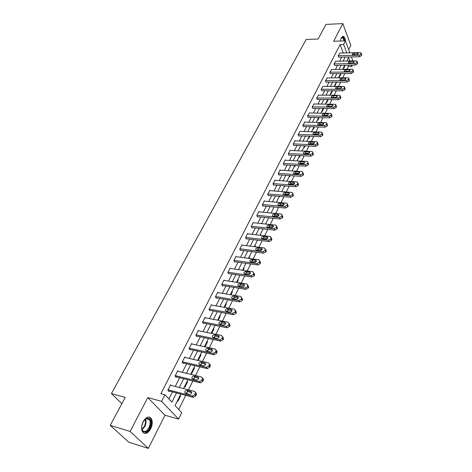 <?xml version="1.0" encoding="UTF-8"?>
<svg xmlns="http://www.w3.org/2000/svg" width="472" height="472" viewBox="0 0 472 472"><rect width="100%" height="100%" fill="white"/><g stroke="black" fill="none" stroke-linecap="round" stroke-linejoin="round"><path stroke-width="0.71" d="M150.692 428.853C152.503 424.871 152.716 421.478 151.329 418.664C148.892 415.838 146.184 416.811 143.205 421.573C141.376 425.52 141.134 428.918 142.479 431.768C144.975 434.677 147.712 433.703 150.692 428.853M345.516 41.076C345.238 38.61 344.566 37.04 343.486 36.373L341.244 37.636L340.377 41.046M180.788 394.067L175.071 405.536L181.738 412.634L178.569 419.083L161.607 401.353L164.964 394.775L171.897 402.156L176.522 392.952M164.993 415.236L147.783 397.589L130.125 431.449L110.218 425.343L128.762 442.205L148.338 448.4L164.993 415.236L178.569 419.083M348.678 49.601L350.814 45.347L342.831 23.6L333.615 41.276L345.439 40.875L349.888 52.852M352.431 65.095L351.811 66.357L351.345 65.112M346.926 69.319L348.365 66.41L351.811 66.357M178.746 409.448L185.714 395.353M186.546 393.672L187.72 391.3M188.434 389.854L192.83 380.963M193.673 379.258L194.8 376.981M195.52 375.517L199.798 366.88M200.653 365.145L201.733 362.956M202.458 361.487L206.618 353.086M207.479 351.327L208.524 349.227M209.255 347.746L213.297 339.569M214.176 337.799L215.173 335.781M215.91 334.288L219.84 326.335M220.731 324.541L221.687 322.6M222.43 321.102L226.253 313.367M227.15 311.555L227.882 310.069M228.814 308.187L232.543 300.652M233.445 298.823L234.136 297.425M235.08 295.519L238.702 288.191M239.611 286.351L240.266 285.029M241.216 283.111L244.744 275.972M245.664 274.114L246.278 272.869M247.234 270.94L250.667 263.99M251.594 262.119L252.172 260.951M253.134 259.004L256.479 252.237M257.411 250.355L257.954 249.251M258.921 247.298L262.178 240.708M263.116 238.814L263.63 237.782M264.597 235.817L267.772 229.398M268.715 227.492L269.193 226.525M270.173 224.548L273.264 218.3M274.214 216.377L274.657 215.474M275.636 213.492L278.651 207.403M279.607 205.473L280.02 204.63M281.005 202.641L283.938 196.706M284.899 194.765L285.283 193.986M286.274 191.986L289.135 186.198M290.097 184.251L290.451 183.531M291.448 181.519L294.233 175.885M295.201 173.932L295.531 173.265M296.528 171.248L299.242 165.755M300.216 163.79L300.517 163.176M301.514 161.158L304.163 155.801M305.136 153.831L305.413 153.27M306.416 151.246L309.001 146.025M309.974 144.048L310.228 143.535M311.237 141.506L313.75 136.414M314.73 134.431L314.96 133.971M315.969 131.936L318.423 126.968M319.402 124.986L319.609 124.567M320.618 122.525L323.013 117.687M323.998 115.693L324.175 115.327M325.19 113.28L327.521 108.56M328.512 106.566L328.671 106.241M329.686 104.188L331.958 99.586M334.105 95.255L336.324 90.766M338.448 86.465L340.613 82.087M342.725 77.821L344.837 73.549M130.125 431.449L148.338 448.4M110.218 425.343L125.239 397.43L111.427 393.601L306.169 39.453L318.128 39.017L325.999 24.396L342.831 23.6M111.427 393.601L121.87 403.696M348.365 66.41L347.893 65.165M344.595 65.508L344.831 66.121L343.286 69.231L343.05 68.611M340.548 73.626L340.79 74.24L339.215 77.396L338.973 76.783M336.53 82.099L335.085 85.692L334.837 85.078M332.465 90.754L330.89 94.123L330.636 93.509M326.364 102.076L326.618 102.689L328.182 99.551M322.022 110.784L322.287 111.392L323.727 108.501M317.609 119.634L317.874 120.242L319.196 117.599M313.125 128.638L313.396 129.239L314.588 126.85M308.558 137.783L308.841 138.39L309.897 136.266M303.921 147.087L304.21 147.689L305.124 145.848M299.207 156.551L299.496 157.152L300.269 155.595M294.404 166.179L294.705 166.775L295.33 165.513M289.525 175.968L289.826 176.563L290.304 175.613M284.557 185.933L284.864 186.528L285.182 185.891M279.636 196.334L279.819 196.665L279.967 196.364M265.848 223.462L266.149 224.112M260.455 234.277L260.556 235.339M254.963 245.292L255.311 245.871L254.856 246.779M249.369 256.514L249.723 257.087L249.051 258.444M243.67 267.943L244.036 268.509L243.127 270.332M237.858 279.589L238.236 280.156L237.091 282.457M231.941 291.46L232.324 292.02L230.932 294.817M225.911 303.561L226.306 304.11L224.654 307.431M219.763 315.892L220.164 316.441L218.241 320.299M213.492 328.471L213.904 329.013L211.704 333.427M207.096 341.297L207.515 341.834L205.031 346.832L204.6 346.3M200.57 354.383L201.001 354.909L198.464 360.012L198.028 359.487M193.915 367.729L194.358 368.254L191.768 373.458L191.319 372.939M187.124 381.352L187.579 381.872L184.93 387.182L184.475 386.668M180.192 395.259L180.658 395.766L177.956 401.188L177.49 400.687M343.297 53.017L340.1 44.574L160.869 393.683L164.964 394.775M168.893 398.964L172.469 391.89M175.212 386.462L179.643 377.7M182.363 372.325L186.67 363.8M189.36 358.478L193.549 350.189M196.216 344.92L200.293 336.849M202.93 331.633L206.901 323.78M209.509 318.618L213.373 310.971M215.958 305.856L219.722 298.416M222.282 293.348L225.946 286.109M228.483 281.088L232.047 274.031M234.56 269.058L238.035 262.19M240.525 257.264L243.906 250.579M246.372 245.694L249.664 239.18M252.113 234.336L255.322 227.994M257.747 223.197L260.874 217.014M263.276 212.258L266.32 206.234M268.704 201.52L271.671 195.65M274.031 190.977L276.928 185.254M279.265 180.623L282.085 175.047M284.409 170.457L287.159 165.017M289.46 160.462L292.138 155.164M294.422 150.651L297.035 145.476M299.295 141.004L301.844 135.96M304.086 131.523L306.57 126.608M308.8 122.207L311.219 117.41M313.426 113.044L315.792 108.365M317.981 104.035L320.287 99.474M322.459 95.179L324.707 90.73M326.866 86.465L329.061 82.128M331.197 77.898L333.338 73.661M335.456 69.467L337.545 65.331M339.651 61.171L341.687 57.136M339.852 53.106L338.17 55.967L338.878 57.2M335.716 61.248L333.999 64.151L334.725 65.378M331.503 69.52L329.763 72.47L330.5 73.691M327.232 77.921L325.456 80.924L326.205 82.134M322.883 86.47L321.078 89.515L321.845 90.718M318.47 95.155L316.629 98.247L317.408 99.445M313.974 103.982L312.104 107.126L312.901 108.318M309.414 112.961L307.502 116.159L308.31 117.345M304.77 122.095L302.817 125.345L303.496 126.815L303.649 126.52M300.044 131.387L298.062 134.685L298.752 136.154L298.906 135.853M295.242 140.833L295.088 140.514L293.218 144.19L293.926 145.653L294.08 145.346M290.357 150.45L290.197 150.12L288.292 153.86L289.012 155.317L289.171 155.005M285.383 160.232L285.212 159.896L283.277 163.701L284.014 165.153L284.173 164.834M280.321 170.185L280.144 169.843L278.173 173.72L278.928 175.159L279.094 174.841M275.176 180.322L274.987 179.968L272.975 183.915L273.748 185.348L273.913 185.024M269.931 190.641L269.736 190.275L267.689 194.293L268.479 195.727L268.645 195.39M264.597 201.149L264.385 200.771L262.302 204.86L263.111 206.288L263.282 205.945M259.163 211.845L258.939 211.462L256.815 215.627L257.641 217.043L257.818 216.695M253.629 222.749L253.393 222.347L251.228 226.589L252.072 228L252.255 227.646M247.989 233.852L247.741 233.439L245.54 237.764L246.402 239.162L246.585 238.802M242.248 245.163L241.983 244.744L239.741 249.145L240.62 250.532L240.808 250.166M236.395 256.697L236.112 256.255L233.829 260.745L234.732 262.125L234.92 261.748M230.436 268.45L230.135 267.996L227.805 272.568L228.725 273.937L228.92 273.559M224.359 280.433L224.035 279.961L221.657 284.628L222.601 285.985L222.802 285.595M218.164 292.652L217.816 292.162L215.397 296.917L216.365 298.263L216.565 297.867M211.851 305.113L211.48 304.605L209.007 309.455L209.999 310.788L210.205 310.381M205.414 317.827L205.013 317.296L202.488 322.246L203.503 323.568L203.715 323.155M198.848 330.801L198.411 330.247L195.839 335.297L196.877 336.601L197.095 336.182M192.151 344.041L191.679 343.463L189.054 348.613L190.116 349.905L190.334 349.475M185.319 357.552L184.806 356.95L182.127 362.207L183.219 363.481L183.443 363.039M178.351 371.352L177.791 370.715L175.053 376.09L176.174 377.34L176.398 376.892M171.242 385.447L170.628 384.774L167.831 390.261L168.976 391.494L169.212 391.04M147.783 397.589L161.607 401.353M340.1 44.574L343.61 44.462L345.439 40.875M349.793 60.976L348.531 57.614L346.826 61.035M344.743 65.219L342.666 69.372M340.566 73.591L338.442 77.85M336.324 82.099L334.147 86.465M332.011 90.748L329.781 95.226M327.627 99.545L325.338 104.135M323.167 108.489L320.824 113.191M318.629 117.587L316.228 122.407M314.022 126.832L311.555 131.782M309.331 136.249L306.8 141.317M304.552 145.819L301.962 151.022M299.696 155.565L297.035 160.899M294.752 165.477L292.026 170.952M289.719 175.572L286.923 181.189M284.598 185.85L281.725 191.608M279.383 196.311L276.433 202.222M274.067 206.966L271.046 213.031M268.656 217.822L265.553 224.047M263.146 228.873L259.96 235.268M257.529 240.142L254.26 246.703M251.806 251.623L248.449 258.361M245.971 263.323L242.525 270.244M240.024 275.253L236.484 282.356M233.959 287.418L230.324 294.717M227.775 299.82L224.035 307.319M221.468 312.476L217.627 320.181M215.031 325.385L211.084 333.303M208.465 338.56L204.405 346.696M201.756 352.006L197.591 360.366M194.912 365.735L190.629 374.331M187.927 379.748L183.519 388.592M351.398 56.923L352.879 60.917M346.778 52.935L343.61 44.462M179.254 387.5L183.679 378.697M186.387 373.305L190.682 364.738M193.367 359.398L197.55 351.074M200.205 345.781L204.27 337.681M206.901 332.447L210.86 324.565M213.462 319.379L217.315 311.703M219.893 306.57L223.645 299.1M226.2 294.015L229.846 286.746M232.377 281.707L235.935 274.627M238.437 269.636L241.9 262.745M244.384 257.8L247.753 251.086M250.213 246.183L253.499 239.646M255.936 234.79L259.134 228.424M261.547 223.61L264.668 217.403M267.058 212.636L270.096 206.588M272.468 201.863L275.43 195.974M277.778 191.284L280.663 185.543M282.993 180.9L285.808 175.301M288.121 170.699L290.858 165.241M293.147 160.675L295.82 155.359M298.092 150.833L300.699 145.647M302.953 141.157L305.49 136.101M307.726 131.647L310.204 126.72M312.417 122.301L314.83 117.493M317.031 113.115L319.385 108.424M321.568 104.082L323.863 99.509M326.028 95.202L328.27 90.742M330.412 86.465L332.601 82.11M334.731 77.874L336.861 73.626M338.973 69.419L341.055 65.278M343.15 61.106L345.179 57.059M344.283 66.133L344.831 66.121M340.241 74.246L340.79 74.24M336.129 82.488L336.683 82.488M331.958 90.86L332.512 90.866M265.588 223.976L266.178 224.041M260.202 234.785L260.798 234.855M254.715 245.794L255.311 245.871M249.122 257.004L249.723 257.087M243.428 268.421L244.036 268.509M237.628 280.061L238.236 280.156M231.717 291.914L232.324 292.02M225.693 304.003L226.306 304.11M219.545 316.323L220.164 316.441M213.285 328.89L213.904 329.013M206.895 341.698L207.515 341.834M200.382 354.773L201.001 354.909M193.732 368.107L194.358 368.254M186.947 381.712L187.579 381.872M180.021 395.601L180.658 395.766M339.628 53.112L360.219 52.593L361.056 52.846L360.891 54.138L358.932 55.224L338.306 55.708M338.648 57.206L359.481 56.746L358.932 55.224M357.398 53.129L358.059 53.33C358.337 54.056 357.841 54.545 356.572 54.811L352.478 54.699C352.195 53.979 352.69 53.483 353.959 53.218L357.398 53.129L357.829 54.321M353.823 54.876L357.263 54.663M361.233 53.33L361.694 55.13L361.434 55.655L359.481 56.746M341.032 38.09L343.168 37.377L344.595 40.899M344.082 40.916L342.772 37.754L341.103 37.978M344.938 40.887L343.274 36.657L342.524 36.303M142.579 422.965L143.069 421.879L146.344 418.304C150.828 417.862 151.901 421.148 149.553 428.175C146.373 434.972 140.031 432.21 142.019 424.735M141.765 428.529L142.343 430.157C144.338 432.482 146.532 431.703 148.922 427.827C150.373 424.647 150.55 421.927 149.441 419.673C148.586 418.357 147.417 418.027 145.942 418.688L144.556 419.702M143.163 421.697L141.771 426.104M143.83 433.143C146.113 433.491 148.178 431.992 150.031 428.635C151.831 424.688 152.043 421.313 150.668 418.522L148.91 417.03M335.48 61.254L356.177 60.853L357.003 61.1L356.844 62.434L354.867 63.531L334.135 63.885M334.483 65.384L355.428 65.047L354.867 63.531M353.339 61.384L353.994 61.578C354.289 62.322 353.788 62.823 352.495 63.095L348.395 62.965C348.094 62.221 348.59 61.72 349.882 61.449L353.339 61.384L353.782 62.587M349.669 63.142L353.28 62.906M357.192 61.614L357.658 63.413L357.398 63.95L355.428 65.047M331.261 69.52L352.065 69.248L352.879 69.496L352.726 70.865L350.731 71.968L329.898 72.198M330.252 73.691L351.304 73.484L350.731 71.968M349.209 69.773L349.852 69.962C350.171 70.723 349.669 71.237 348.354 71.508L344.241 71.361C343.929 70.605 344.424 70.092 345.734 69.815L349.209 69.773L349.669 70.983M345.457 71.543L349.221 71.29M353.08 70.033L353.563 71.832L353.298 72.381L351.304 73.484M326.984 77.927L347.888 77.786L348.69 78.027L348.542 79.438L346.531 80.553L325.597 80.647M325.957 82.134L347.121 82.063L346.531 80.553M345.014 78.299L345.646 78.488C345.982 79.261 345.48 79.786 344.147 80.063L340.029 79.898C339.692 79.125 340.188 78.6 341.522 78.322L345.014 78.299L345.486 79.52M341.179 80.081L345.085 79.809M348.902 78.588L349.392 80.393L349.121 80.948L347.121 82.063M322.63 86.47L343.64 86.465L344.424 86.695L344.289 88.152L342.265 89.273L321.22 89.237M321.585 90.718L342.861 90.783L342.265 89.273M340.749 86.966L341.368 87.155C341.728 87.945 341.226 88.482 339.864 88.765L335.739 88.577C335.38 87.786 335.881 87.249 337.238 86.966L340.749 86.966L341.238 88.199M336.837 88.76L340.873 88.47M344.654 87.285L345.156 89.096L344.884 89.662L342.861 90.783M318.205 95.149L339.321 95.285L340.088 95.515L339.964 97.014L337.922 98.146L316.771 97.964M317.143 99.445L338.53 99.651L337.922 98.146M336.412 95.781L337.02 95.963C337.403 96.772 336.896 97.32 335.515 97.61L331.385 97.403C331.002 96.595 331.503 96.046 332.884 95.757L336.412 95.781L336.914 97.02M332.43 97.586L336.589 97.279M340.336 96.135L340.849 97.946L340.572 98.518L338.53 99.651M313.703 103.982L334.925 104.259L335.68 104.483L335.562 106.023L333.503 107.168L312.246 106.843M312.623 108.318L334.129 108.672L333.503 107.168M331.999 104.749L332.595 104.92C333.002 105.752 332.5 106.312 331.084 106.601L326.954 106.377C326.547 105.557 327.049 104.996 328.459 104.695L331.999 104.749L332.518 105.993M327.952 106.554L332.229 106.241M335.946 105.126L336.465 106.943L336.182 107.527L334.129 108.672M309.13 112.955L330.459 113.386L331.197 113.605L331.09 115.192L329.013 116.342L307.65 115.87M308.027 117.333L329.651 117.841L329.013 116.342M327.515 113.864L328.093 114.035C328.524 114.879 328.022 115.451 326.583 115.752L322.453 115.51C322.016 114.666 322.518 114.094 323.951 113.787L327.515 113.864L328.046 115.115M323.397 115.681L324.594 115.28L327.786 115.351M331.48 114.277L332.011 116.1L331.722 116.69L329.651 117.841M304.481 122.089L325.916 122.673L326.63 122.879L326.536 124.519L324.441 125.682L302.971 125.045M303.36 126.508L325.09 127.174L324.441 125.682M322.954 123.139L323.515 123.298C323.975 124.165 323.467 124.755 322.004 125.056L317.868 124.797C317.408 123.935 317.91 123.345 319.373 123.039L322.954 123.139L323.503 124.396M318.771 124.962L320.028 124.525L323.267 124.62M326.937 123.587L327.474 125.41L327.184 126.012L325.09 127.174M299.75 131.375L321.29 132.119L321.981 132.319L321.904 134.007L319.792 135.181L298.215 134.384M298.605 135.842L320.458 136.668L319.792 135.181M318.311 132.573L318.854 132.732C319.343 133.617 318.842 134.213 317.349 134.526L313.213 134.243C312.718 133.364 313.219 132.762 314.712 132.449L318.311 132.573L318.871 133.836M314.069 134.408L315.379 133.93L318.665 134.048M322.311 133.057L322.866 134.886L322.565 135.499L320.458 136.668M294.935 140.821L316.588 141.73L317.255 141.919L317.19 143.659L315.06 144.845L293.372 143.883M293.767 145.329L315.738 146.332L315.06 144.845M313.585 142.172L314.116 142.326C314.629 143.228 314.128 143.842 312.606 144.161L308.47 143.86C307.951 142.957 308.452 142.343 309.968 142.019L313.585 142.172L314.169 143.441M309.29 144.019L310.653 143.5L313.98 143.641M317.603 142.697L318.169 144.526L317.868 145.146L315.738 146.332M290.038 150.432L311.797 151.512L312.44 151.695L312.706 152.851L312.393 153.488L310.246 154.68L288.451 153.547M288.846 154.987L310.936 156.161L310.246 154.68M308.776 151.943L309.284 152.084C309.833 153.011 309.331 153.636 307.779 153.966L303.649 153.642C303.095 152.721 303.596 152.096 305.142 151.76L308.776 151.943L309.378 153.217M304.422 153.795L305.838 153.235L309.207 153.406M312.818 152.503L313.396 154.338L313.083 154.969L310.936 156.161M285.053 160.214L306.924 161.465L307.537 161.642L307.827 162.846L307.514 163.495L305.343 164.698L283.436 163.383M283.843 164.816L306.051 166.168L305.343 164.698M303.885 161.89L304.369 162.026C304.953 162.97 304.452 163.613 302.871 163.949L298.741 163.601C298.151 162.657 298.652 162.02 300.233 161.678L303.885 161.89L304.499 163.165M299.478 163.749L300.947 163.147L304.346 163.347M307.945 162.486L308.535 164.321L308.216 164.97L306.051 166.168M279.984 170.168L301.962 171.602L302.546 171.767L302.865 173.017L302.54 173.678L300.351 174.894L278.338 173.395M278.745 174.817L301.077 176.357L300.351 174.894M298.906 172.009L299.366 172.138C299.986 173.106 299.484 173.761 297.873 174.109L293.743 173.737C293.124 172.776 293.619 172.121 295.23 171.767L298.906 172.009L299.537 173.289M294.44 173.879L295.962 173.23L299.401 173.46M302.983 172.652L303.584 174.487L303.26 175.147L301.077 176.357M274.822 180.298L296.912 181.927L297.466 182.074L297.808 183.378L297.478 184.05L295.271 185.272L273.146 183.584M273.559 184.994L296.015 186.735L295.271 185.272M293.832 182.322L294.268 182.44C294.923 183.425 294.428 184.098 292.782 184.458L288.657 184.062C288.003 183.083 288.492 182.41 290.138 182.044L293.832 182.322L294.481 183.596M289.318 184.192L290.888 183.502L294.357 183.761M297.926 183L298.546 184.841L298.215 185.508L296.015 186.735M269.565 190.611L291.767 192.434L292.286 192.576L292.658 193.927L292.321 194.612L290.097 195.845L267.86 193.957M268.273 195.355L290.852 197.296L290.097 195.845M288.669 192.818L289.076 192.924C289.773 193.933 289.277 194.623 287.595 194.995L283.483 194.576C282.787 193.573 283.277 192.883 284.958 192.511L288.669 192.818L289.33 194.086M284.103 194.7L285.719 193.957L289.224 194.252M292.782 193.538L293.413 195.384L293.077 196.063L290.852 197.296M264.214 201.113L286.522 203.143L287.011 203.267L287.413 204.671L287.07 205.367L284.822 206.612L262.479 204.518M262.892 205.91L285.601 208.058L284.822 206.612M283.406 203.509L283.79 203.609C284.527 204.636 284.032 205.338 282.315 205.727L278.214 205.279C277.477 204.258 277.961 203.556 279.678 203.167L283.406 203.509L284.085 204.777M278.793 205.397L280.457 204.606L283.985 204.936M287.542 204.27L288.185 206.122L287.843 206.813L285.601 208.058M258.762 211.81L281.188 214.046L281.631 214.158L282.067 215.615L281.725 216.323L279.453 217.586L256.992 215.279M257.417 216.654L280.244 219.02L279.453 217.586M278.049 214.4L278.403 214.489C279.182 215.539 278.692 216.259 276.934 216.654L272.845 216.188C272.067 215.143 272.55 214.424 274.303 214.022L278.049 214.4L278.745 215.657M273.388 216.294L275.099 215.456L278.657 215.816M282.203 215.202L282.858 217.061L282.516 217.769L280.244 219.02M253.21 222.701L275.748 225.156L276.155 225.262L276.627 226.772L276.273 227.492L273.978 228.761L251.411 226.235M251.836 227.598L274.792 230.194L273.978 228.761M272.586 225.492L272.91 225.575C273.731 226.643 273.247 227.386 271.453 227.793L267.376 227.297C266.55 226.235 267.034 225.498 268.822 225.079L272.586 225.492L273.3 226.749M267.884 227.398L269.636 226.507L273.217 226.902M276.763 226.342L277.43 228.2L277.082 228.926L274.792 230.194M247.558 233.799L270.202 236.478L271.075 238.136L270.716 238.873L268.403 240.154L245.723 237.398M246.142 238.743L269.235 241.575L268.403 240.154M267.022 236.802L267.311 236.873C268.185 237.959 267.701 238.72 265.872 239.145L261.807 238.62C260.933 237.54 261.411 236.779 263.24 236.348L267.022 236.802L267.754 238.047M262.279 238.714L264.072 237.764L267.677 238.201M271.217 237.693L271.901 239.564L271.542 240.295L269.235 241.575M241.794 245.11L264.556 248.024L265.423 249.723L265.058 250.473L262.721 251.771L239.923 248.779M240.348 250.107L263.571 253.175L262.721 251.771M261.352 248.325L261.606 248.384C262.526 249.493 262.048 250.272 260.178 250.715L256.131 250.16C255.21 249.057 255.682 248.284 257.547 247.835L261.352 248.325L262.096 249.558M256.567 250.243L258.402 249.24L262.025 249.712M265.571 249.257L266.267 251.139L265.901 251.889L263.571 253.175M235.923 256.632L259.069 259.854L259.653 261.535L259.281 262.302L256.921 263.606L234.018 260.373M234.442 261.683L257.795 265.004L256.921 263.606M255.576 260.072L255.789 260.125C256.756 261.252 256.284 262.048 254.373 262.509L250.343 261.925C249.375 260.804 249.847 260.007 251.747 259.541L255.576 260.072L256.331 261.287M250.744 262.001L252.626 260.939L256.267 261.447M259.806 261.051L260.52 262.939L260.149 263.7L257.795 265.004M229.941 268.373L253.145 271.837L253.777 273.583L253.393 274.362L251.015 275.678L228 272.185M228.413 273.477L251.906 277.064L251.015 275.678M249.682 272.049L249.859 272.09C250.874 273.241 250.408 274.055 248.455 274.539L244.443 273.919C243.428 272.775 243.894 271.96 245.835 271.477L249.682 272.049L250.449 273.247M244.809 273.984L246.732 272.863L250.39 273.412M253.936 273.07L254.662 274.969L254.284 275.748L251.906 277.064M223.84 280.35L247.11 284.055L247.782 285.867L247.393 286.657L244.986 287.991L221.858 284.238M222.271 285.507L245.9 289.365L244.986 287.991M243.67 284.268L243.806 284.297C244.88 285.466 244.413 286.303 242.425 286.805L238.431 286.15C237.363 284.988 237.823 284.156 239.805 283.648L243.67 284.268L244.449 285.442M238.761 286.209L240.726 285.023L244.396 285.613M247.947 285.33L248.685 287.241L248.302 288.038L245.9 289.365M217.616 292.557L240.944 296.522L241.664 298.392L241.269 299.207L238.838 300.552L215.598 296.522M216.005 297.767L239.776 301.915L238.838 300.552M237.54 296.729L237.634 296.746C238.761 297.938 238.301 298.794 236.265 299.313L232.295 298.623C231.174 297.443 231.628 296.587 233.658 296.062L237.54 296.729L238.33 297.879M232.596 298.676L234.596 297.425L238.283 298.056M241.835 297.832L242.596 299.761L242.201 300.57L239.776 301.915M211.273 305.006L234.661 309.243L235.422 311.178L235.021 312.01L232.566 313.367L209.214 309.054M209.615 310.275L233.528 314.712L232.566 313.367M231.286 309.437L231.339 309.449C232.519 310.659 232.065 311.532 229.988 312.075L226.041 311.349C224.867 310.145 225.309 309.272 227.386 308.729L231.286 309.437L232.082 310.564M226.306 311.396L228.348 310.074L232.041 310.753M235.605 310.582L236.378 312.535L235.97 313.361L233.528 314.712M204.801 317.709L228.23 322.223L229.056 324.229L228.643 325.072L226.171 326.441L202.7 321.833M203.09 323.031L227.15 327.774L226.165 326.441L227.156 327.774L229.622 326.406L228.643 325.072M224.902 322.406L224.914 322.406C226.147 323.633 225.704 324.529 223.58 325.102L219.657 324.335C218.424 323.113 218.866 322.217 220.984 321.65L224.902 322.406L225.704 323.503L224.914 322.406M219.893 324.376L221.97 322.984L225.669 323.703M229.244 323.568L230.029 325.562L229.622 326.406M198.199 330.666L221.74 335.48L222.554 337.545L222.135 338.406L219.692 339.799L196.057 334.872M196.435 336.04L220.636 341.108L219.633 339.787M218.388 335.645C219.639 336.872 219.203 337.793 217.085 338.4L213.096 337.574C211.863 336.341 212.306 335.427 214.412 334.831L218.388 335.645L219.197 336.701M213.344 337.627L215.421 336.147L219.167 336.919M222.755 336.807L223.557 338.866L223.138 339.728L220.636 341.108M191.461 343.887L215.297 349.068L216.123 350.147L215.492 352.018L213.084 353.439L189.272 348.183M189.632 349.315L213.993 354.72L212.96 353.416M211.739 349.156C212.99 350.395 212.559 351.339 210.453 351.982L206.4 351.091C205.167 349.846 205.603 348.914 207.698 348.283L211.739 349.156L212.547 350.177M206.665 351.15L208.736 349.581L212.524 350.407M216.129 350.312L217.144 351.451L216.518 353.322L213.993 354.72M184.587 357.387L208.347 362.838C209.308 363.18 209.574 363.906 209.143 365.021L208.707 365.918L206.335 367.363L182.351 361.77M182.688 362.868L207.208 368.614L206.152 367.328M204.954 362.956C206.199 364.201 205.774 365.163 203.686 365.847L199.562 364.891C198.334 363.641 198.759 362.685 200.848 362.018L204.954 362.956L205.757 363.936M199.851 364.962L201.904 363.304L205.745 364.183M209.362 364.083L210.323 364.927L210.193 366.307L209.757 367.21L207.208 368.614M177.566 371.163L201.438 376.957C202.405 377.311 202.665 378.06 202.222 379.199L201.774 380.119L199.438 381.582L175.283 375.641M175.596 376.691L200.275 382.81L199.19 381.541M198.022 377.045C199.267 378.302 198.848 379.287 196.771 380.001L192.582 378.986C191.349 377.73 191.774 376.744 193.845 376.042L198.022 377.045L198.812 377.978M192.889 379.063L194.93 377.311L198.812 378.243M202.441 378.143L202.512 378.225C203.479 378.585 203.739 379.335 203.302 380.467L202.854 381.388L200.275 382.81M170.398 385.229L194.381 391.376C195.349 391.748 195.603 392.521 195.154 393.683L194.694 394.621L192.393 396.108L168.067 389.801M168.345 390.81L193.195 397.312L192.086 396.061M190.936 391.435C192.181 392.704 191.774 393.713 189.709 394.468L185.449 393.382C184.222 392.114 184.635 391.111 186.694 390.368L190.936 391.435L191.72 392.32M185.785 393.471L187.809 391.618L191.732 392.61M195.367 392.498L195.485 392.627C196.452 393.005 196.706 393.772 196.258 394.934L195.803 395.872L193.195 397.312M361.694 55.13L361.151 53.607M361.434 55.655L360.891 54.138M353.959 53.218L354.513 54.728M340.454 40.35L340.572 41.04M145.535 418.918C146.379 421.166 146.131 423.726 144.786 426.594L142.042 429.762M141.948 429.249L144.296 426.381C145.541 423.756 145.819 421.366 145.122 419.207M357.658 63.413L357.103 61.897M357.398 63.95L356.844 62.434M349.882 61.449L350.448 62.959M353.563 71.832L352.991 70.316M353.298 72.381L352.726 70.865M345.734 69.815L346.312 71.325M349.392 80.393L348.814 78.883M349.121 80.948L348.542 79.438M341.522 78.322L342.111 79.827M345.156 89.096L344.566 87.585M344.884 89.662L344.289 88.152M337.238 86.966L337.84 88.47M340.849 97.946L340.241 96.441M340.572 98.518L339.964 97.014M332.884 95.757L333.498 97.256M336.465 106.943L335.846 105.445M336.182 107.527L335.562 106.023M328.459 104.695L329.084 106.194M332.011 116.1L331.379 114.602M331.722 116.69L331.09 115.192M323.951 113.787L324.594 115.28M327.474 125.41L326.831 123.918M327.184 126.012L326.536 124.519M319.373 123.039L320.028 124.525M322.866 134.886L322.205 133.393M322.565 135.499L321.904 134.007M314.712 132.449L315.379 133.93M318.169 144.526L317.497 143.04M317.868 145.146L317.19 143.659M309.968 142.019L310.653 143.5M313.396 154.338L312.706 152.851M313.083 154.969L312.393 153.488M305.142 151.76L305.838 153.235M308.535 164.321L307.827 162.846M308.216 164.97L307.514 163.495M300.233 161.678L300.947 163.147M303.584 174.487L302.865 173.017M303.26 175.147L302.54 173.678M295.23 171.767L295.962 173.23M298.546 184.841L297.808 183.378M298.215 185.508L297.478 184.05M290.138 182.044L290.888 183.502M293.413 195.384L292.658 193.927M293.077 196.063L292.321 194.612M284.958 192.511L285.719 193.957M288.185 206.122L287.413 204.671M287.843 206.813L287.07 205.367M279.678 203.167L280.457 204.606M282.858 217.061L282.067 215.615M282.516 217.769L281.725 216.323M274.303 214.022L275.099 215.456M277.43 228.2L276.627 226.772M277.082 228.926L276.273 227.492M268.822 225.079L269.636 226.507M271.901 239.564L271.075 238.136M271.542 240.295L270.716 238.873M263.24 236.348L264.072 237.764M266.267 251.139L265.423 249.723M265.901 251.889L265.058 250.473M257.547 247.835L258.402 249.24M260.52 262.939L259.653 261.535M260.149 263.7L259.281 262.302M251.747 259.541L252.626 260.939M254.662 274.969L253.777 273.583M254.284 275.748L253.393 274.362M245.835 271.477L246.732 272.863M248.685 287.241L247.782 285.867M248.302 288.038L247.393 286.657M239.805 283.648L240.726 285.023M242.596 299.761L241.664 298.392M242.201 300.57L241.269 299.207M233.658 296.062L234.596 297.425M236.378 312.535L235.422 311.178M235.97 313.361L235.021 312.01M227.386 308.729L228.348 310.074M230.029 325.562L229.056 324.229M220.984 321.65L221.97 322.984M223.557 338.866L222.554 337.545M223.138 339.728L222.135 338.406M214.453 334.837L215.462 336.152M216.943 352.442L215.922 351.138M216.518 353.322L215.492 352.018M207.78 348.295L208.819 349.599M210.193 366.307L209.143 365.021M209.757 367.21L208.707 365.918M200.978 362.036L202.034 363.322M203.302 380.467L202.222 379.199M202.854 381.388L201.774 380.119M194.022 376.072L195.113 377.34M196.258 394.934L195.154 393.683M195.803 395.872L194.694 394.621M186.924 390.403L188.039 391.654M358.059 53.33L358.201 53.719M341.527 37.612L342.507 37.577M145.942 418.688L146.344 418.304M145.984 418.664L149.441 419.673M353.994 61.578L354.142 61.985M349.852 69.962L350.017 70.393M345.646 78.488L345.823 78.936M341.368 87.155L341.557 87.621M337.02 95.963L337.22 96.453M332.595 104.92L332.813 105.439M328.093 114.035L328.323 114.572M323.515 123.298L323.762 123.865M318.854 132.732L319.119 133.322M314.116 142.326L314.393 142.939M309.284 152.084L309.591 152.733M304.369 162.026L304.694 162.698M299.366 172.138L299.714 172.84M294.268 182.44L294.64 183.171M289.076 192.924L289.478 193.691M283.79 203.609L284.215 204.4M278.403 214.489L278.858 215.315M272.91 225.575L273.394 226.43M267.311 236.873L267.83 237.758M261.606 248.384L262.161 249.304M255.789 260.125L256.379 261.075M249.859 272.09L250.484 273.07M243.806 284.297L244.472 285.306M237.634 296.746L238.342 297.779M231.339 309.449L232.088 310.511M220.701 341.12L219.692 339.799M214.412 334.831L215.421 336.147M214.117 354.743L213.084 353.439M207.698 348.283L208.736 349.581M207.391 368.65L206.335 367.363M200.848 362.018L201.904 363.304M200.523 382.851L199.438 381.582M193.845 376.042L194.93 377.311M193.508 397.359L192.393 396.108M186.694 390.368L187.809 391.618"/></g></svg>
